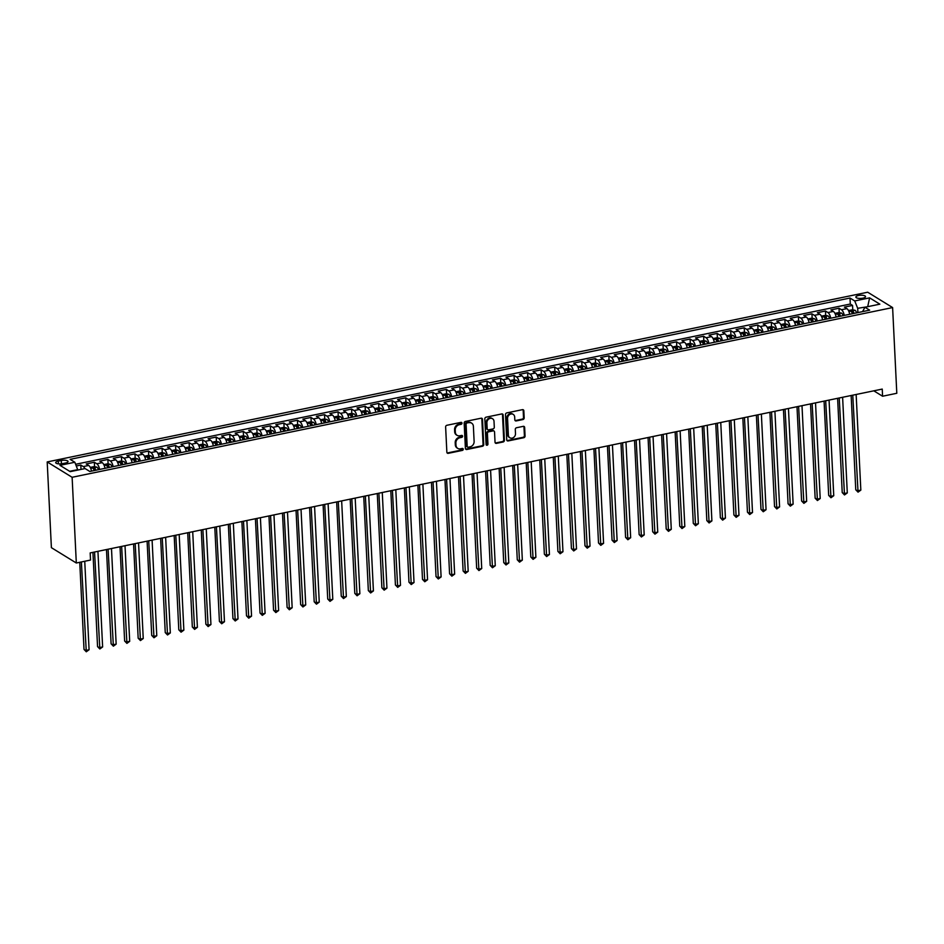 <?xml version="1.0" encoding="UTF-8"?>
<svg xmlns="http://www.w3.org/2000/svg" width="944" height="944" viewBox="0 0 944 944"><rect width="100%" height="100%" fill="white"/><g stroke="black" fill="none" stroke-linecap="round" stroke-linejoin="round"><path stroke-width="1.42" d="M461.982 423.16A1.038 0.885 121.6 0 0 461.002 422.369L446.89 425.284A1.487 1.263 121.6 0 0 445.627 426.959L446.854 452.2A1.487 1.263 121.6 0 0 448.258 453.332L462.383 450.406A1.038 0.885 121.6 0 0 462.277 448.447L460.46 448.825A4.755 4.059 121.6 0 1 457.746 448.388A4.755 4.059 121.6 0 1 455.987 445.214L455.881 443.114A4.755 4.059 121.6 0 1 459.917 437.745L461.734 437.367A1.038 0.885 121.6 0 0 461.64 435.408L459.811 435.786A4.755 4.059 121.6 0 1 457.108 435.349A4.755 4.059 121.6 0 1 455.338 432.175L455.244 430.075A4.755 4.059 121.6 0 1 459.28 424.706L461.097 424.328A1.038 0.885 121.6 0 0 461.982 423.16M457.108 435.349L456.424 434.936A4.755 4.059 121.6 0 1 454.666 431.762L454.571 429.662A4.755 4.059 121.6 0 1 458.595 424.293L460.424 423.915A1.038 0.885 121.6 0 0 461.203 422.346M447.114 452.919A1.487 1.263 121.6 0 0 447.586 452.919L461.699 449.993A1.038 0.885 121.6 0 0 462.477 448.435M457.746 448.388L457.061 447.975A4.755 4.059 121.6 0 1 455.303 444.801L455.209 442.701A4.755 4.059 121.6 0 1 459.244 437.332L461.061 436.954A1.038 0.885 121.6 0 0 461.84 435.385M858.544 295.496A4.85 1.581 -2.8 0 0 855.854 297.065A4.85 1.581 -2.8 0 0 862.851 298.151A4.85 1.581 -2.8 0 0 865.53 296.593A4.85 1.581 -2.8 0 0 858.544 295.496M522.917 419.549A1.487 1.263 121.6 0 0 524.18 417.862L523.837 410.782A1.487 1.263 121.6 0 0 522.433 409.661L506.751 412.906A1.487 1.263 121.6 0 0 505.5 414.581L506.727 439.821A1.487 1.263 121.6 0 0 508.132 440.942L523.814 437.709A1.487 1.263 121.6 0 0 525.065 436.022L524.652 427.479A1.487 1.263 121.6 0 0 523.259 426.346L516.545 427.738A1.487 1.263 121.6 0 0 515.282 429.414L515.495 433.65A3.977 3.387 121.6 0 1 513.63 437.45A3.977 3.387 121.6 0 1 509.854 437.768A3.977 3.387 121.6 0 1 508.379 435.125L507.565 418.511A3.977 3.387 121.6 0 1 509.418 414.711A3.977 3.387 121.6 0 1 513.206 414.381A3.977 3.387 121.6 0 1 514.681 417.036L514.81 419.809A1.487 1.263 121.6 0 0 516.215 420.93L522.917 419.549L522.244 419.124A1.487 1.263 121.6 0 0 523.507 417.449L523.165 410.369A1.487 1.263 121.6 0 0 522.905 409.649M72.122 477.286L76.311 563.002L90.53 560.063L90.176 552.924L882.239 389.081L882.581 396.232L896.8 393.282L892.611 307.567L72.122 477.286L47.2 461.935L867.689 292.215L892.611 307.567M482.502 419.337A1.487 1.263 121.6 0 0 481.11 418.204L465.427 421.449A1.487 1.263 121.6 0 0 464.165 423.124L465.404 448.365A1.487 1.263 121.6 0 0 466.796 449.497L482.478 446.252A1.487 1.263 121.6 0 0 483.741 444.577L482.502 419.337L481.829 418.924A1.487 1.263 121.6 0 0 481.582 418.204M486.089 417.177L501.771 413.932A1.487 1.263 121.6 0 1 503.164 415.065L504.403 440.305A1.487 1.263 121.6 0 1 503.14 441.981L496.438 443.361A1.487 1.263 121.6 0 1 495.034 442.24L494.538 431.998A1.487 1.263 121.6 0 0 493.134 430.877L488.685 431.797A1.487 1.263 121.6 0 0 487.423 433.473L487.942 444.128A1.038 0.885 121.6 0 1 486.089 444.518L484.827 418.853A1.487 1.263 121.6 0 1 486.089 417.177M852.774 309.844L852.562 305.431L844.432 307.107L846.886 308.617L841.47 309.738A6.053 2.466 78.3 0 1 844.255 315.414M839.228 312.641L839.015 308.228L830.897 309.903L833.351 311.426L827.935 312.547A6.053 2.466 78.3 0 1 830.72 318.211M825.693 315.449L825.481 311.024L817.351 312.712L819.817 314.222L814.401 315.343A6.053 2.466 78.3 0 1 817.174 321.007M812.159 318.246L811.934 313.833L803.816 315.508L806.27 317.019L800.854 318.14A6.053 2.466 78.3 0 1 803.639 323.816M798.612 321.043L798.4 316.629L790.281 318.317L792.736 319.827L787.32 320.948A6.053 2.466 78.3 0 1 790.093 326.612M785.078 323.851L784.865 319.426L776.735 321.113L779.189 322.624L773.773 323.745A6.053 2.466 78.3 0 1 776.558 329.409M771.531 326.648L771.319 322.234L763.2 323.91L765.655 325.432L760.239 326.541A6.053 2.466 78.3 0 1 763.023 332.217M757.997 329.444L757.784 325.031L749.654 326.718L752.12 328.229L746.704 329.35A6.053 2.466 78.3 0 1 749.477 335.014M744.462 332.253L744.238 327.828L736.119 329.515L738.574 331.025L733.158 332.146A6.053 2.466 78.3 0 1 735.942 337.81M730.916 335.049L730.703 330.636L722.573 332.312L725.039 333.834L719.623 334.943A6.053 2.466 78.3 0 1 722.396 340.619M717.381 337.846L717.157 333.433L709.038 335.12L711.493 336.63L706.077 337.751A6.053 2.466 78.3 0 1 708.861 343.415M703.835 340.654L703.622 336.229L695.504 337.917L697.958 339.427L692.542 340.548A6.053 2.466 78.3 0 1 695.327 346.212M690.3 343.451L690.088 339.038L681.957 340.713L684.424 342.235L679.007 343.345A6.053 2.466 78.3 0 1 681.78 349.02M676.765 346.247L676.541 341.834L668.423 343.522L670.877 345.032L665.461 346.153A6.053 2.466 78.3 0 1 668.246 351.817M663.219 349.056L663.007 344.643L654.876 346.318L657.343 347.829L651.926 348.95A6.053 2.466 78.3 0 1 654.699 354.614M649.684 351.852L649.46 347.439L641.342 349.115L643.796 350.637L638.38 351.758A6.053 2.466 78.3 0 1 641.165 357.422M636.138 354.649L635.926 350.236L627.807 351.923L630.262 353.434L624.845 354.555A6.053 2.466 78.3 0 1 627.63 360.219M622.603 357.457L622.391 353.044L614.261 354.72L616.715 356.23L611.311 357.351A6.053 2.466 78.3 0 1 614.084 363.015M609.057 360.254L608.845 355.841L600.726 357.516L603.181 359.039L597.764 360.16A6.053 2.466 78.3 0 1 600.549 365.824M595.522 363.051L595.31 358.637L587.18 360.325L589.646 361.835L584.23 362.956A6.053 2.466 78.3 0 1 587.003 368.62M581.988 365.859L581.764 361.446L573.645 363.121L576.1 364.632L570.683 365.753A6.053 2.466 78.3 0 1 573.468 371.417M568.441 368.656L568.229 364.242L560.111 365.918L562.565 367.44L557.149 368.561A6.053 2.466 78.3 0 1 559.922 374.225M554.907 371.452L554.694 367.039L546.564 368.726L549.019 370.237L543.602 371.358A6.053 2.466 78.3 0 1 546.387 377.022M541.36 374.261L541.148 369.847L533.03 371.523L535.484 373.033L530.068 374.154A6.053 2.466 78.3 0 1 532.853 379.818M527.826 377.057L527.613 372.644L519.483 374.32L521.949 375.842L516.533 376.963A6.053 2.466 78.3 0 1 519.306 382.627M514.291 379.854L514.067 375.441L505.949 377.128L508.403 378.638L502.987 379.759A6.053 2.466 78.3 0 1 505.772 385.423M500.745 382.662L500.532 378.249L492.402 379.925L494.868 381.435L489.452 382.556A6.053 2.466 78.3 0 1 492.225 388.22M487.21 385.459L486.998 381.046L478.868 382.721L481.322 384.243L475.906 385.364A6.053 2.466 78.3 0 1 478.691 391.028M473.664 388.255L473.451 383.842L465.333 385.53L467.787 387.04L462.371 388.161A6.053 2.466 78.3 0 1 465.156 393.825M460.129 391.064L459.917 386.651L451.787 388.326L454.253 389.837L448.837 390.958A6.053 2.466 78.3 0 1 451.61 396.622M446.595 393.86L446.37 389.447L438.252 391.123L440.706 392.645L435.29 393.766A6.053 2.466 78.3 0 1 438.075 399.43M433.048 396.657L432.836 392.244L424.706 393.931L427.172 395.442L421.756 396.563A6.053 2.466 78.3 0 1 424.529 402.227M419.514 399.465L419.289 395.052L411.171 396.728L413.625 398.238L408.209 399.359A6.053 2.466 78.3 0 1 410.994 405.023M405.967 402.262L405.755 397.849L397.636 399.524L400.091 401.047L394.675 402.168A6.053 2.466 78.3 0 1 397.459 407.832M392.433 405.059L392.22 400.645L384.09 402.333L386.556 403.843L381.14 404.964A6.053 2.466 78.3 0 1 383.913 410.628M378.898 407.867L378.674 403.454L370.555 405.129L373.01 406.64L367.594 407.761A6.053 2.466 78.3 0 1 370.378 413.425M365.352 410.664L365.139 406.25L357.009 407.926L359.475 409.448L354.059 410.569A6.053 2.466 78.3 0 1 356.832 416.233M351.817 413.46L351.593 409.047L343.474 410.734L345.929 412.245L340.513 413.366A6.053 2.466 78.3 0 1 343.297 419.03M338.271 416.269L338.058 411.855L329.94 413.531L332.394 415.041L326.978 416.162A6.053 2.466 78.3 0 1 329.751 421.826M324.736 419.065L324.524 414.652L316.393 416.328L318.848 417.85L313.432 418.971A6.053 2.466 78.3 0 1 316.216 424.635M311.19 421.862L310.977 417.449L302.859 419.136L305.313 420.646L299.897 421.767A6.053 2.466 78.3 0 1 302.682 427.431M297.655 424.67L297.443 420.257L289.312 421.933L291.779 423.443L286.362 424.564A6.053 2.466 78.3 0 1 289.135 430.24M284.12 427.467L283.896 423.054L275.778 424.729L278.232 426.251L272.816 427.372A6.053 2.466 78.3 0 1 275.601 433.036M270.574 430.275L270.362 425.85L262.231 427.538L264.698 429.048L259.281 430.169A6.053 2.466 78.3 0 1 262.054 435.833M257.039 433.072L256.827 428.659L248.697 430.334L251.151 431.845L245.735 432.966A6.053 2.466 78.3 0 1 248.52 438.641M243.493 435.868L243.281 431.455L235.162 433.131L237.617 434.653L232.2 435.774A6.053 2.466 78.3 0 1 234.985 441.438M229.958 438.677L229.746 434.252L221.616 435.939L224.082 437.45L218.666 438.571A6.053 2.466 78.3 0 1 221.439 444.235M216.424 441.473L216.2 437.06L208.081 438.736L210.536 440.246L205.119 441.367A6.053 2.466 78.3 0 1 207.904 447.043M202.877 444.27L202.665 439.857L194.535 441.544L197.001 443.055L191.585 444.176A6.053 2.466 78.3 0 1 194.358 449.84M189.343 447.078L189.119 442.653L181 444.341L183.455 445.851L178.038 446.972A6.053 2.466 78.3 0 1 180.823 452.636M175.796 449.875L175.584 445.462L167.466 447.137L169.92 448.648L164.504 449.769A6.053 2.466 78.3 0 1 167.289 455.445M162.262 452.672L162.049 448.258L153.919 449.946L156.385 451.456L150.969 452.577A6.053 2.466 78.3 0 1 153.742 458.241M148.727 455.48L148.503 451.055L140.385 452.742L142.839 454.253L137.423 455.374A6.053 2.466 78.3 0 1 140.208 461.038M135.181 458.277L134.968 453.863L126.838 455.539L129.304 457.061L123.888 458.17A6.053 2.466 78.3 0 1 126.661 463.846M121.646 461.073L121.422 456.66L113.304 458.347L115.758 459.858L110.342 460.979A6.053 2.466 78.3 0 1 113.127 466.643M108.1 463.882L107.887 459.457L99.769 461.144L102.223 462.654L96.807 463.775A6.053 2.466 78.3 0 1 99.592 469.439M94.565 466.678L94.353 462.265L86.223 463.941L88.677 465.463A6.053 2.466 78.3 0 1 91.462 471.127M62.469 463.657L65.443 463.044A4.696 1.534 -2.8 0 0 68.051 461.522A4.696 1.534 -2.8 0 0 61.277 460.471L58.292 461.085A4.696 1.534 -2.8 0 0 55.696 462.595A4.696 1.534 -2.8 0 0 62.469 463.657M852.562 305.431L850.296 304.039L850.013 298.033L70.139 459.35L74.847 462.253L77.845 470.065M850.013 298.033L854.721 300.947L869.613 297.856L879.855 304.169L864.964 307.248L869.672 310.151L89.798 471.469L85.09 468.566L70.198 471.646L59.956 465.333L74.847 462.253M81.019 469.404L80.806 465.062L83.273 466.572A6.053 2.466 78.3 0 1 84.889 468.602M94.353 462.265L96.807 463.775M107.887 459.457L110.342 460.979M121.422 456.66L123.888 458.17M134.968 453.863L137.423 455.374M148.503 451.055L150.969 452.577M162.049 448.258L164.504 449.769M175.584 445.462L178.038 446.972M189.119 442.653L191.585 444.176M202.665 439.857L205.119 441.367M216.2 437.06L218.666 438.571M229.746 434.252L232.2 435.774M243.281 431.455L245.735 432.966M256.827 428.659L259.281 430.169M270.362 425.85L272.816 427.372M283.896 423.054L286.362 424.564M297.443 420.257L299.897 421.767M310.977 417.449L313.432 418.971M324.524 414.652L326.978 416.162M338.058 411.855L340.513 413.366M351.593 409.047L354.059 410.569M365.139 406.25L367.594 407.761M378.674 403.454L381.14 404.964M392.22 400.645L394.675 402.168M405.755 397.849L408.209 399.359M419.289 395.052L421.756 396.563M432.836 392.244L435.29 393.766M446.37 389.447L448.837 390.958M459.917 386.651L462.371 388.161M473.451 383.842L475.906 385.364M486.998 381.046L489.452 382.556M500.532 378.249L502.987 379.759M514.067 375.441L516.533 376.963M527.613 372.644L530.068 374.154M541.148 369.847L543.602 371.358M554.694 367.039L557.149 368.561M568.229 364.242L570.683 365.753M581.764 361.446L584.23 362.956M595.31 358.637L597.764 360.16M608.845 355.841L611.311 357.351M622.391 353.044L624.845 354.555M635.926 350.236L638.38 351.758M649.46 347.439L651.926 348.95M663.007 344.643L665.461 346.153M676.541 341.834L679.007 343.345M690.088 339.038L692.542 340.548M703.622 336.229L706.077 337.751M717.157 333.433L719.623 334.943M730.703 330.636L733.158 332.146M744.238 327.828L746.704 329.35M757.784 325.031L760.239 326.541M771.319 322.234L773.773 323.745M784.865 319.426L787.32 320.948M798.4 316.629L800.854 318.14M811.934 313.833L814.401 315.343M825.481 311.024L827.935 312.547M839.015 308.228L841.47 309.738M850.296 304.039L75.662 464.271M80.806 465.062L76.358 465.982M867.194 306.788L857.695 308.31L857.907 312.582M77.821 469.628L69.667 471.316M76.311 563.002L51.389 547.662L47.2 461.935M873.814 390.828L882.581 396.232M867.701 306.682L869.613 297.856M862.556 311.626L864.964 307.248M104.996 468.318A6.053 2.466 -101.7 0 0 102.223 462.654M118.543 465.522A6.053 2.466 -101.7 0 0 115.758 459.858M132.077 462.725A6.053 2.466 -101.7 0 0 129.304 457.061M145.624 459.917A6.053 2.466 -101.7 0 0 142.839 454.253M159.158 457.12A6.053 2.466 -101.7 0 0 156.385 451.456M172.705 454.324A6.053 2.466 -101.7 0 0 169.92 448.648M186.239 451.515A6.053 2.466 -101.7 0 0 183.455 445.851M199.774 448.719A6.053 2.466 -101.7 0 0 197.001 443.055M213.32 445.922A6.053 2.466 -101.7 0 0 210.536 440.246M226.855 443.114A6.053 2.466 -101.7 0 0 224.082 437.45M240.401 440.317A6.053 2.466 -101.7 0 0 237.617 434.653M253.936 437.52A6.053 2.466 -101.7 0 0 251.151 431.845M267.471 434.712A6.053 2.466 -101.7 0 0 264.698 429.048M281.017 431.915A6.053 2.466 -101.7 0 0 278.232 426.251M294.552 429.119A6.053 2.466 -101.7 0 0 291.779 423.443M308.098 426.31A6.053 2.466 -101.7 0 0 305.313 420.646M321.633 423.514A6.053 2.466 -101.7 0 0 318.848 417.85M335.167 420.717A6.053 2.466 -101.7 0 0 332.394 415.041M348.714 417.909A6.053 2.466 -101.7 0 0 345.929 412.245M362.248 415.112A6.053 2.466 -101.7 0 0 359.475 409.448M375.795 412.316A6.053 2.466 -101.7 0 0 373.01 406.64M389.329 409.507A6.053 2.466 -101.7 0 0 386.556 403.843M402.876 406.711A6.053 2.466 -101.7 0 0 400.091 401.047M416.41 403.902A6.053 2.466 -101.7 0 0 413.625 398.238M429.945 401.106A6.053 2.466 -101.7 0 0 427.172 395.442M443.491 398.309A6.053 2.466 -101.7 0 0 440.706 392.645M457.026 395.501A6.053 2.466 -101.7 0 0 454.253 389.837M470.572 392.704A6.053 2.466 -101.7 0 0 467.787 387.04M484.107 389.907A6.053 2.466 -101.7 0 0 481.322 384.243M497.641 387.099A6.053 2.466 -101.7 0 0 494.868 381.435M511.188 384.302A6.053 2.466 -101.7 0 0 508.403 378.638M524.722 381.506A6.053 2.466 -101.7 0 0 521.949 375.842M538.269 378.697A6.053 2.466 -101.7 0 0 535.484 373.033M551.803 375.901A6.053 2.466 -101.7 0 0 549.019 370.237M565.338 373.104A6.053 2.466 -101.7 0 0 562.565 367.44M578.884 370.296A6.053 2.466 -101.7 0 0 576.1 364.632M592.419 367.499A6.053 2.466 -101.7 0 0 589.646 361.835M605.965 364.703A6.053 2.466 -101.7 0 0 603.181 359.039M619.5 361.894A6.053 2.466 -101.7 0 0 616.715 356.23M633.035 359.098A6.053 2.466 -101.7 0 0 630.262 353.434M646.581 356.301A6.053 2.466 -101.7 0 0 643.796 350.637M660.116 353.493A6.053 2.466 -101.7 0 0 657.343 347.829M673.662 350.696A6.053 2.466 -101.7 0 0 670.877 345.032M687.197 347.899A6.053 2.466 -101.7 0 0 684.424 342.235M700.743 345.091A6.053 2.466 -101.7 0 0 697.958 339.427M714.278 342.294A6.053 2.466 -101.7 0 0 711.493 336.63M727.812 339.498A6.053 2.466 -101.7 0 0 725.039 333.834M741.359 336.689A6.053 2.466 -101.7 0 0 738.574 331.025M754.893 333.893A6.053 2.466 -101.7 0 0 752.12 328.229M768.44 331.096A6.053 2.466 -101.7 0 0 765.655 325.432M781.974 328.288A6.053 2.466 -101.7 0 0 779.189 322.624M795.509 325.491A6.053 2.466 -101.7 0 0 792.736 319.827M809.055 322.695A6.053 2.466 -101.7 0 0 806.27 317.019M822.59 319.886A6.053 2.466 -101.7 0 0 819.817 314.222M836.136 317.09A6.053 2.466 -101.7 0 0 833.351 311.426M849.671 314.293A6.053 2.466 -101.7 0 0 846.886 308.617M857.695 308.31L854.721 300.947M465.652 449.084A1.487 1.263 121.6 0 0 466.124 449.084L481.806 445.839A1.487 1.263 121.6 0 0 483.068 444.164L481.829 418.924M466.985 423.113A1.038 0.885 121.6 0 0 466.1 424.281L467.186 446.441A1.038 0.885 121.6 0 0 468.165 447.232L470.088 446.831A4.755 4.059 121.6 0 0 474.124 441.462L473.381 426.322A4.755 4.059 121.6 0 0 471.622 423.148A4.755 4.059 121.6 0 0 468.908 422.711L466.312 422.7A1.038 0.885 121.6 0 0 465.427 423.868L466.1 424.281M467.563 447.137L466.891 446.724A1.038 0.885 121.6 0 1 466.513 446.028L465.427 423.868M471.622 423.148L470.95 422.735A4.755 4.059 121.6 0 0 468.236 422.298L468.908 422.711M466.312 422.7L468.236 422.298M495.281 442.96A1.487 1.263 121.6 0 0 495.753 442.948L502.468 441.568A1.487 1.263 121.6 0 0 503.73 439.892L502.491 414.64A1.487 1.263 121.6 0 0 502.243 413.92M493.983 431.007L493.311 430.594A1.487 1.263 121.6 0 0 492.461 430.464L488.013 431.384A1.487 1.263 121.6 0 0 486.75 433.06L487.269 443.715L487.942 444.128M486.195 444.907A1.038 0.885 121.6 0 0 487.269 443.715M494.019 421.378A3.977 3.387 121.6 0 0 492.544 418.735A3.977 3.387 121.6 0 0 488.756 419.053A3.977 3.387 121.6 0 0 486.903 422.853L487.187 428.706A1.487 1.263 121.6 0 0 488.591 429.839L493.039 428.906A1.487 1.263 121.6 0 0 494.302 427.231L494.019 421.378M492.544 418.735L491.871 418.322A3.977 3.387 121.6 0 0 488.083 418.64A3.977 3.387 121.6 0 0 486.231 422.44L486.903 422.853M487.741 429.697L487.069 429.284A1.487 1.263 121.6 0 1 486.514 428.293L486.231 422.44M515.07 420.528A1.487 1.263 121.6 0 0 515.542 420.517L522.244 419.124M513.206 414.381L512.533 413.968A3.977 3.387 121.6 0 0 508.745 414.286A3.977 3.387 121.6 0 0 506.893 418.086L507.565 418.511M509.854 437.768L509.182 437.355A3.977 3.387 121.6 0 1 507.707 434.712L506.893 418.086M506.987 440.541A1.487 1.263 121.6 0 0 507.459 440.529L523.141 437.284A1.487 1.263 121.6 0 0 524.392 435.609L523.979 427.054A1.487 1.263 121.6 0 0 523.731 426.334M80.842 469.439L77.845 469.982M79.756 562.294L84.016 649.413L85.692 650.44L89.078 649.743L84.748 561.255M81.373 561.963L86.293 651.785L84.016 649.413M89.078 649.743L86.293 651.785M91.238 470.065A4.012 1.628 78.3 0 1 91.627 471.091M90.258 467.41L94.176 466.596L96.878 467.15A4.012 1.628 78.3 0 1 98.4 469.687M92.937 552.346L97.551 646.605L99.238 647.643L102.625 646.947L97.94 551.32M95.828 470.218A4.012 1.628 -101.7 0 0 94.813 468.165L93.196 468.507A4.012 1.628 78.3 0 1 94.199 470.56M94.813 468.165L94.919 470.218A2.041 0.838 78.3 0 1 94.99 470.395M94.553 552.016L99.84 648.976L97.551 646.605M102.625 646.947L99.84 648.976M104.772 467.268A4.012 1.628 78.3 0 1 105.162 468.283M103.805 464.601L107.71 463.799L110.413 464.354A4.012 1.628 78.3 0 1 111.935 466.891M106.483 549.55L111.097 643.808L112.773 644.846L116.159 644.138L111.486 548.511M109.362 467.422A4.012 1.628 -101.7 0 0 108.359 465.368L106.731 465.699A4.012 1.628 78.3 0 1 107.734 467.752M108.359 465.368L108.454 467.422A2.041 0.838 78.3 0 1 108.536 467.587M108.1 549.219L113.374 646.18L111.097 643.808M116.159 644.138L113.374 646.18M118.319 464.472A4.012 1.628 78.3 0 1 118.708 465.486M117.339 461.805L121.257 461.002L123.959 461.545A4.012 1.628 78.3 0 1 125.481 464.082M120.018 546.753L124.632 641.011L126.319 642.038L129.694 641.342L125.021 545.715M122.909 464.625A4.012 1.628 -101.7 0 0 121.894 462.572L120.266 462.902A4.012 1.628 78.3 0 1 121.28 464.955M121.894 462.572L122 464.625A2.041 0.838 78.3 0 1 122.071 464.79M121.634 546.411L126.921 643.383L124.632 641.011M129.694 641.342L126.921 643.383M131.853 461.663A4.012 1.628 78.3 0 1 132.243 462.69M130.874 459.008L134.791 458.194L137.494 458.749A4.012 1.628 78.3 0 1 139.016 461.286M133.564 543.945L138.166 638.203L139.854 639.241L143.24 638.545L138.556 542.918M136.443 461.817A4.012 1.628 -101.7 0 0 135.44 459.763L133.812 460.106A4.012 1.628 78.3 0 1 134.815 462.159M135.44 459.763L135.535 461.817A2.041 0.838 78.3 0 1 135.617 461.994M135.181 543.614L140.455 640.575L138.166 638.203M143.24 638.545L140.455 640.575M145.4 458.867A4.012 1.628 78.3 0 1 145.789 459.881M144.42 456.2L148.338 455.397L151.028 455.94A4.012 1.628 78.3 0 1 152.55 458.489M147.099 541.148L151.713 635.406L153.388 636.445L156.775 635.737L152.102 540.11M149.978 459.02A4.012 1.628 -101.7 0 0 148.975 456.967L147.347 457.297A4.012 1.628 78.3 0 1 148.361 459.35M148.975 456.967L149.069 459.02A2.041 0.838 78.3 0 1 149.152 459.185M148.715 540.818L153.99 637.778L151.713 635.406M156.775 635.737L153.99 637.778M158.934 456.07A4.012 1.628 78.3 0 1 159.324 457.085M157.955 453.403L161.872 452.601L164.575 453.144A4.012 1.628 78.3 0 1 166.097 455.681M160.633 538.351L165.247 632.598L166.935 633.636L170.321 632.94L165.637 537.313M163.524 456.223A4.012 1.628 -101.7 0 0 162.51 454.17L160.893 454.501A4.012 1.628 78.3 0 1 161.896 456.554M162.51 454.17L162.616 456.223A2.041 0.838 78.3 0 1 162.687 456.389M162.25 538.009L167.536 634.982L165.247 632.598M170.321 632.94L167.536 634.982M172.481 453.262A4.012 1.628 78.3 0 1 172.858 454.288M171.501 450.607L175.407 449.792L178.109 450.347A4.012 1.628 78.3 0 1 179.631 452.884M174.18 535.543L178.794 629.801L180.469 630.84L183.856 630.144L179.183 534.516M177.059 453.415A4.012 1.628 -101.7 0 0 176.056 451.362L174.428 451.704A4.012 1.628 78.3 0 1 175.431 453.757M176.056 451.362L176.15 453.415A2.041 0.838 78.3 0 1 176.233 453.592M175.796 535.213L181.071 632.173L178.794 629.801M183.856 630.144L181.071 632.173M186.015 450.465A4.012 1.628 78.3 0 1 186.405 451.48M185.036 447.798L188.953 446.996L191.656 447.539A4.012 1.628 78.3 0 1 193.178 450.087M187.714 532.746L192.328 627.005L194.016 628.043L197.39 627.335L192.718 531.708M190.605 450.618A4.012 1.628 -101.7 0 0 189.591 448.565L187.962 448.896A4.012 1.628 78.3 0 1 188.977 450.949M189.591 448.565L189.697 450.618A2.041 0.838 78.3 0 1 189.768 450.784M189.331 532.416L194.617 629.377L192.328 627.005M197.39 627.335L194.617 629.377M199.55 447.657A4.012 1.628 78.3 0 1 199.939 448.683M198.57 445.002L202.488 444.187L205.19 444.742A4.012 1.628 78.3 0 1 206.712 447.279M201.261 529.95L205.863 624.196L207.55 625.235L210.937 624.539L206.264 528.911M204.14 447.81A4.012 1.628 -101.7 0 0 203.137 445.757L201.509 446.099A4.012 1.628 78.3 0 1 202.512 448.152M203.137 445.757L203.231 447.822A2.041 0.838 78.3 0 1 203.314 447.987M202.877 529.608L208.152 626.58L205.863 624.196M210.937 624.539L208.152 626.58M213.096 444.86A4.012 1.628 78.3 0 1 213.486 445.887M212.117 442.205L216.034 441.391L218.725 441.945A4.012 1.628 78.3 0 1 220.247 444.482M214.795 527.141L219.409 621.4L221.085 622.438L224.471 621.742L219.799 526.115M217.675 445.013A4.012 1.628 -101.7 0 0 216.672 442.96L215.043 443.302A4.012 1.628 78.3 0 1 216.058 445.356M216.672 442.96L216.778 445.013A2.041 0.838 78.3 0 1 216.849 445.19M216.412 526.811L221.687 623.772L219.409 621.4M224.471 621.742L221.687 623.772M226.631 442.063A4.012 1.628 78.3 0 1 227.02 443.078M225.651 439.397L229.569 438.594L232.271 439.137A4.012 1.628 78.3 0 1 233.793 441.686M228.342 524.345L232.944 618.603L234.631 619.642L238.018 618.934L233.333 523.306M231.221 442.217A4.012 1.628 -101.7 0 0 230.206 440.164L228.59 440.494A4.012 1.628 78.3 0 1 229.593 442.547M230.206 440.164L230.312 442.217A2.041 0.838 78.3 0 1 230.395 442.382M229.958 524.014L235.233 620.975L232.944 618.603M238.018 618.934L235.233 620.975M240.177 439.255A4.012 1.628 78.3 0 1 240.567 440.282M239.198 436.6L243.104 435.786L245.806 436.34A4.012 1.628 78.3 0 1 247.328 438.877M241.876 521.548L246.49 615.795L248.166 616.833L251.552 616.137L246.88 520.51M244.756 439.408A4.012 1.628 -101.7 0 0 243.753 437.355L242.124 437.697A4.012 1.628 78.3 0 1 243.139 439.751M243.753 437.355L243.847 439.42A2.041 0.838 78.3 0 1 243.93 439.585M243.493 521.206L248.768 618.178L246.49 615.795M251.552 616.137L248.768 618.178M253.712 436.458A4.012 1.628 78.3 0 1 254.101 437.485M252.732 433.803L256.65 432.989L259.352 433.544A4.012 1.628 78.3 0 1 260.874 436.081M255.411 518.74L260.025 612.998L261.712 614.037L265.099 613.34L260.414 517.701M258.302 436.612A4.012 1.628 -101.7 0 0 257.287 434.559L255.671 434.901A4.012 1.628 78.3 0 1 256.674 436.954M257.287 434.559L257.393 436.612A2.041 0.838 78.3 0 1 257.464 436.789M257.028 518.409L262.314 615.37L260.025 612.998M265.099 613.34L262.314 615.37M267.246 433.662A4.012 1.628 78.3 0 1 267.636 434.677M266.279 430.995L270.185 430.193L272.887 430.735A4.012 1.628 78.3 0 1 274.409 433.284M268.957 515.943L273.559 610.202L275.247 611.24L278.633 610.532L273.961 514.905M271.837 433.815A4.012 1.628 -101.7 0 0 270.834 431.762L269.205 432.092A4.012 1.628 78.3 0 1 270.208 434.146M270.834 431.762L270.928 433.815A2.041 0.838 78.3 0 1 271.011 433.98M270.574 515.601L275.849 612.573L273.559 610.202M278.633 610.532L275.849 612.573M280.793 430.853A4.012 1.628 78.3 0 1 281.182 431.88M279.813 428.198L283.731 427.384L286.433 427.939A4.012 1.628 78.3 0 1 287.944 430.476M282.492 513.135L287.106 607.393L288.793 608.432L292.168 607.735L287.495 512.108M285.371 431.007A4.012 1.628 -101.7 0 0 284.368 428.954L282.74 429.296A4.012 1.628 78.3 0 1 283.755 431.349M284.368 428.954L284.474 431.019A2.041 0.838 78.3 0 1 284.545 431.184M284.109 512.804L289.383 609.777L287.106 607.393M292.168 607.735L289.383 609.777M294.327 428.057A4.012 1.628 78.3 0 1 294.717 429.083M293.348 425.402L297.266 424.588L299.968 425.142A4.012 1.628 78.3 0 1 301.49 427.679M296.038 510.338L300.64 604.597L302.328 605.635L305.714 604.939L301.03 509.3M298.918 428.21A4.012 1.628 -101.7 0 0 297.903 426.157L296.286 426.499A4.012 1.628 78.3 0 1 297.289 428.552M297.903 426.157L298.009 428.21A2.041 0.838 78.3 0 1 298.092 428.387M297.655 510.008L302.93 606.968L300.64 604.597M305.714 604.939L302.93 606.968M307.874 425.26A4.012 1.628 78.3 0 1 308.263 426.275M306.894 422.593L310.8 421.791L313.502 422.334A4.012 1.628 78.3 0 1 315.025 424.883M309.573 507.542L314.187 601.8L315.862 602.838L319.249 602.13L314.576 506.503M312.452 425.414A4.012 1.628 -101.7 0 0 311.449 423.36L309.821 423.691A4.012 1.628 78.3 0 1 310.836 425.744M311.449 423.36L311.544 425.414A2.041 0.838 78.3 0 1 311.626 425.579M311.19 507.199L316.464 604.172L314.187 601.8M319.249 602.13L316.464 604.172M321.408 422.452A4.012 1.628 78.3 0 1 321.798 423.478M320.429 419.797L324.347 418.983L327.049 419.537A4.012 1.628 78.3 0 1 328.571 422.074M323.108 504.733L327.721 598.992L329.409 600.03L332.795 599.334L328.111 503.707M325.999 422.605A4.012 1.628 -101.7 0 0 324.984 420.552L323.367 420.894A4.012 1.628 78.3 0 1 324.37 422.947M324.984 420.552L325.09 422.617A2.041 0.838 78.3 0 1 325.161 422.782M324.724 504.403L330.011 601.375L327.721 598.992M332.795 599.334L330.011 601.375M334.943 419.655A4.012 1.628 78.3 0 1 335.332 420.682M333.975 417L337.881 416.186L340.583 416.741A4.012 1.628 78.3 0 1 342.106 419.278M336.654 501.937L341.256 596.195L342.943 597.233L346.33 596.537L341.657 500.898M339.533 419.809A4.012 1.628 -101.7 0 0 338.53 417.755L336.902 418.098A4.012 1.628 78.3 0 1 337.905 420.151M338.53 417.755L338.625 419.809A2.041 0.838 78.3 0 1 338.707 419.986M338.271 501.606L343.545 598.567L341.256 596.195M346.33 596.537L343.545 598.567M348.489 416.859A4.012 1.628 78.3 0 1 348.879 417.873M347.51 414.192L351.428 413.389L354.13 413.932A4.012 1.628 78.3 0 1 355.652 416.481M350.189 499.14L354.802 593.398L356.49 594.437L359.865 593.729L355.192 498.102M353.08 417.012A4.012 1.628 -101.7 0 0 352.065 414.959L350.436 415.289A4.012 1.628 78.3 0 1 351.451 417.342M352.065 414.959L352.171 417.012A2.041 0.838 78.3 0 1 352.242 417.177M351.805 498.798L357.092 595.77L354.802 593.398M359.865 593.729L357.092 595.77M362.024 414.05A4.012 1.628 78.3 0 1 362.413 415.077M361.045 411.395L364.962 410.581L367.664 411.136A4.012 1.628 78.3 0 1 369.187 413.673M363.735 496.332L368.337 590.59L370.024 591.628L373.411 590.932L368.726 495.305M366.614 414.204A4.012 1.628 -101.7 0 0 365.599 412.15L363.983 412.493A4.012 1.628 78.3 0 1 364.986 414.546M365.599 412.15L365.706 414.215A2.041 0.838 78.3 0 1 365.788 414.381M365.352 496.001L370.626 592.962L368.337 590.59M373.411 590.932L370.626 592.962M375.57 411.254A4.012 1.628 78.3 0 1 375.96 412.28M374.591 408.599L378.497 407.784L381.199 408.339A4.012 1.628 78.3 0 1 382.721 410.876M377.27 493.535L381.883 587.793L383.559 588.832L386.946 588.136L382.273 492.497M380.149 411.407A4.012 1.628 -101.7 0 0 379.146 409.354L377.517 409.696A4.012 1.628 78.3 0 1 378.532 411.749M379.146 409.354L379.24 411.407A2.041 0.838 78.3 0 1 379.323 411.584M378.886 493.205L384.161 590.165L381.883 587.793M386.946 588.136L384.161 590.165M389.105 408.457A4.012 1.628 78.3 0 1 389.494 409.472M388.126 405.79L392.043 404.988L394.745 405.531A4.012 1.628 78.3 0 1 396.268 408.079M390.804 490.738L395.418 584.997L397.105 586.035L400.492 585.327L395.807 489.7M393.695 408.61A4.012 1.628 -101.7 0 0 392.68 406.557L391.064 406.888A4.012 1.628 78.3 0 1 392.067 408.941M392.68 406.557L392.787 408.61A2.041 0.838 78.3 0 1 392.857 408.776M392.421 490.396L397.707 587.369L395.418 584.997M400.492 585.327L397.707 587.369M402.64 405.649A4.012 1.628 78.3 0 1 403.029 406.675M401.672 402.994L405.578 402.179L408.28 402.734A4.012 1.628 78.3 0 1 409.802 405.271M404.351 487.93L408.964 582.188L410.64 583.227L414.027 582.531L409.354 486.903M407.23 405.802A4.012 1.628 -101.7 0 0 406.227 403.749L404.598 404.091A4.012 1.628 78.3 0 1 405.601 406.144M406.227 403.749L406.321 405.814A2.041 0.838 78.3 0 1 406.404 405.979M405.967 487.6L411.242 584.56L408.964 582.188M414.027 582.531L411.242 584.56M416.186 402.852A4.012 1.628 78.3 0 1 416.575 403.879M415.207 400.197L419.124 399.383L421.826 399.937A4.012 1.628 78.3 0 1 423.349 402.474M417.885 485.133L422.499 579.392L424.186 580.43L427.561 579.734L422.888 484.095M420.776 403.005A4.012 1.628 -101.7 0 0 419.761 400.952L418.133 401.294A4.012 1.628 78.3 0 1 419.148 403.348M419.761 400.952L419.868 403.005A2.041 0.838 78.3 0 1 419.938 403.182M419.502 484.803L424.788 581.764L422.499 579.392M427.561 579.734L424.788 581.764M429.721 400.055A4.012 1.628 78.3 0 1 430.11 401.07M428.741 397.389L432.659 396.586L435.361 397.129A4.012 1.628 78.3 0 1 436.883 399.678M431.432 482.337L436.034 576.595L437.721 577.634L441.108 576.926L436.435 481.298M434.311 400.209A4.012 1.628 -101.7 0 0 433.308 398.156L431.679 398.486A4.012 1.628 78.3 0 1 432.682 400.539M433.308 398.156L433.402 400.209A2.041 0.838 78.3 0 1 433.485 400.374M433.048 481.995L438.323 578.967L436.034 576.595M441.108 576.926L438.323 578.967M443.267 397.247A4.012 1.628 78.3 0 1 443.656 398.274M442.288 394.592L446.205 393.778L448.896 394.332A4.012 1.628 78.3 0 1 450.418 396.869M444.966 479.528L449.58 573.787L451.256 574.825L454.642 574.129L449.969 478.502M447.845 397.4A4.012 1.628 -101.7 0 0 446.842 395.347L445.214 395.689A4.012 1.628 78.3 0 1 446.229 397.743M446.842 395.347L446.937 397.412A2.041 0.838 78.3 0 1 447.019 397.577M446.583 479.198L451.857 576.159L449.58 573.787M454.642 574.129L451.857 576.159M456.802 394.45A4.012 1.628 78.3 0 1 457.191 395.477M455.822 391.795L459.74 390.981L462.442 391.536A4.012 1.628 78.3 0 1 463.964 394.073M458.501 476.732L463.115 570.99L464.802 572.029L468.189 571.332L463.504 475.693M461.392 394.604A4.012 1.628 -101.7 0 0 460.377 392.551L458.76 392.893A4.012 1.628 78.3 0 1 459.763 394.934M460.377 392.551L460.483 394.604A2.041 0.838 78.3 0 1 460.554 394.781M460.117 476.401L465.404 573.362L463.115 570.99M468.189 571.332L465.404 573.362M470.348 391.654A4.012 1.628 78.3 0 1 470.737 392.669M469.369 388.987L473.274 388.185L475.977 388.727A4.012 1.628 78.3 0 1 477.499 391.276M472.047 473.935L476.661 568.194L478.337 569.232L481.723 568.524L477.05 472.897M474.926 391.807A4.012 1.628 -101.7 0 0 473.923 389.754L472.295 390.084A4.012 1.628 78.3 0 1 473.31 392.138M473.923 389.754L474.018 391.807A2.041 0.838 78.3 0 1 474.1 391.972M473.664 473.593L478.938 570.565L476.661 568.194M481.723 568.524L478.938 570.565M483.883 388.845A4.012 1.628 78.3 0 1 484.272 389.872M482.903 386.19L486.821 385.376L489.523 385.931A4.012 1.628 78.3 0 1 491.045 388.468M485.582 471.127L490.196 565.385L491.883 566.424L495.27 565.727L490.585 470.1M488.473 388.999A4.012 1.628 -101.7 0 0 487.458 386.946L485.83 387.288A4.012 1.628 78.3 0 1 486.844 389.341M487.458 386.946L487.564 389.011A2.041 0.838 78.3 0 1 487.635 389.176M487.198 470.796L492.485 567.757L490.196 565.385M495.27 565.727L492.485 567.757M497.417 386.049A4.012 1.628 78.3 0 1 497.807 387.075M496.438 383.394L500.355 382.58L503.058 383.134A4.012 1.628 78.3 0 1 504.58 385.671M499.128 468.33L503.73 562.589L505.418 563.627L508.804 562.931L504.131 467.292M502.007 386.202A4.012 1.628 -101.7 0 0 501.004 384.149L499.376 384.479A4.012 1.628 78.3 0 1 500.379 386.533M501.004 384.149L501.099 386.202A2.041 0.838 78.3 0 1 501.181 386.379M500.745 468L506.019 564.96L503.73 562.589M508.804 562.931L506.019 564.96M510.964 383.252A4.012 1.628 78.3 0 1 511.353 384.267M509.984 380.585L513.902 379.783L516.592 380.326A4.012 1.628 78.3 0 1 518.114 382.875M512.663 465.534L517.277 559.792L518.952 560.83L522.339 560.122L517.666 464.495M515.542 383.406A4.012 1.628 -101.7 0 0 514.539 381.352L512.911 381.683A4.012 1.628 78.3 0 1 513.925 383.736M514.539 381.352L514.645 383.406A2.041 0.838 78.3 0 1 514.716 383.571M514.279 465.191L519.554 562.164L517.277 559.792M522.339 560.122L519.554 562.164M524.498 380.444A4.012 1.628 78.3 0 1 524.888 381.47M523.519 377.789L527.436 376.975L530.139 377.529A4.012 1.628 78.3 0 1 531.661 380.066M526.209 462.725L530.811 556.984L532.499 558.022L535.885 557.326L531.201 461.699M529.088 380.597A4.012 1.628 -101.7 0 0 528.074 378.544L526.457 378.886A4.012 1.628 78.3 0 1 527.46 380.939M528.074 378.544L528.18 380.609A2.041 0.838 78.3 0 1 528.262 380.774M527.826 462.395L533.1 559.355L530.811 556.984M535.885 557.326L533.1 559.355M538.045 377.647A4.012 1.628 78.3 0 1 538.434 378.674M537.065 374.992L540.971 374.178L543.673 374.733A4.012 1.628 78.3 0 1 545.195 377.27M539.744 459.929L544.358 554.187L546.033 555.225L549.42 554.517L544.747 458.89M542.623 377.801A4.012 1.628 -101.7 0 0 541.62 375.747L539.992 376.078A4.012 1.628 78.3 0 1 541.006 378.131M541.62 375.747L541.714 377.801A2.041 0.838 78.3 0 1 541.797 377.978M541.36 459.598L546.635 556.559L544.358 554.187M549.42 554.517L546.635 556.559M551.579 374.851A4.012 1.628 78.3 0 1 551.969 375.865M550.6 372.184L554.517 371.381L557.22 371.924A4.012 1.628 78.3 0 1 558.742 374.473M553.278 457.132L557.892 551.39L559.58 552.417L562.966 551.721L558.282 456.094M556.169 375.004A4.012 1.628 -101.7 0 0 555.155 372.951L553.538 373.281A4.012 1.628 78.3 0 1 554.541 375.334M555.155 372.951L555.261 375.004A2.041 0.838 78.3 0 1 555.332 375.169M554.895 456.79L560.181 553.762L557.892 551.39M562.966 551.721L560.181 553.762M565.114 372.042A4.012 1.628 78.3 0 1 565.503 373.069M564.146 369.387L568.052 368.573L570.754 369.128A4.012 1.628 78.3 0 1 572.276 371.665M566.825 454.324L571.427 548.582L573.114 549.62L576.501 548.924L571.828 453.297M569.704 372.196A4.012 1.628 -101.7 0 0 568.701 370.142L567.073 370.485A4.012 1.628 78.3 0 1 568.076 372.538M568.701 370.142L568.795 372.207A2.041 0.838 78.3 0 1 568.878 372.373M568.441 453.993L573.716 550.954L571.427 548.582M576.501 548.924L573.716 550.954M578.66 369.246A4.012 1.628 78.3 0 1 579.05 370.272M577.681 366.591L581.598 365.776L584.301 366.331A4.012 1.628 78.3 0 1 585.811 368.868M580.359 451.527L584.973 545.785L586.661 546.824L590.035 546.116L585.363 450.489M583.239 369.399A4.012 1.628 -101.7 0 0 582.236 367.346L580.607 367.676A4.012 1.628 78.3 0 1 581.622 369.729M582.236 367.346L582.342 369.399A2.041 0.838 78.3 0 1 582.413 369.564M581.976 451.197L587.251 548.157L584.973 545.785M590.035 546.116L587.251 548.157M592.195 366.449A4.012 1.628 78.3 0 1 592.584 367.464M591.215 363.782L595.133 362.98L597.835 363.523A4.012 1.628 78.3 0 1 599.357 366.071M593.906 448.73L598.508 542.989L600.195 544.015L603.582 543.319L598.897 447.692M596.785 366.602A4.012 1.628 -101.7 0 0 595.77 364.549L594.154 364.88A4.012 1.628 78.3 0 1 595.157 366.933M595.77 364.549L595.876 366.602A2.041 0.838 78.3 0 1 595.959 366.768M595.522 448.388L600.797 545.361L598.508 542.989M603.582 543.319L600.797 545.361M605.741 363.641A4.012 1.628 78.3 0 1 606.131 364.667M604.762 360.986L608.668 360.171L611.37 360.726A4.012 1.628 78.3 0 1 612.892 363.263M607.44 445.922L612.054 540.18L613.73 541.219L617.116 540.523L612.444 444.895M610.32 363.794A4.012 1.628 -101.7 0 0 609.317 361.741L607.688 362.083A4.012 1.628 78.3 0 1 608.703 364.136M609.317 361.741L609.411 363.794A2.041 0.838 78.3 0 1 609.494 363.971M609.057 445.592L614.332 542.552L612.054 540.18M617.116 540.523L614.332 542.552M619.276 360.844A4.012 1.628 78.3 0 1 619.665 361.871M618.296 358.189L622.214 357.375L624.916 357.929A4.012 1.628 78.3 0 1 626.438 360.466M620.975 443.125L625.589 537.384L627.276 538.422L630.663 537.714L625.978 442.087M623.866 360.997A4.012 1.628 -101.7 0 0 622.851 358.944L621.235 359.275A4.012 1.628 78.3 0 1 622.238 361.328M622.851 358.944L622.957 360.997A2.041 0.838 78.3 0 1 623.028 361.163M622.592 442.795L627.878 539.756L625.589 537.384M630.663 537.714L627.878 539.756M632.81 358.047A4.012 1.628 78.3 0 1 633.2 359.062M631.843 355.381L635.749 354.578L638.451 355.121A4.012 1.628 78.3 0 1 639.973 357.658M634.521 440.329L639.135 534.587L640.811 535.614L644.197 534.918L639.525 439.29M637.401 358.201A4.012 1.628 -101.7 0 0 636.398 356.148L634.769 356.478A4.012 1.628 78.3 0 1 635.772 358.531M636.398 356.148L636.492 358.201A2.041 0.838 78.3 0 1 636.575 358.366M636.138 439.987L641.413 536.959L639.135 534.587M644.197 534.918L641.413 536.959M646.357 355.239A4.012 1.628 78.3 0 1 646.746 356.266M645.377 352.584L649.295 351.77L651.997 352.324A4.012 1.628 78.3 0 1 653.519 354.861M648.056 437.52L652.67 531.779L654.357 532.817L657.732 532.121L653.059 436.494M650.947 355.392A4.012 1.628 -101.7 0 0 649.932 353.339L648.304 353.681A4.012 1.628 78.3 0 1 649.319 355.735M649.932 353.339L650.038 355.392A2.041 0.838 78.3 0 1 650.109 355.569M649.673 437.19L654.959 534.151L652.67 531.779M657.732 532.121L654.959 534.151M659.891 352.442A4.012 1.628 78.3 0 1 660.281 353.457M658.912 349.787L662.83 348.973L665.532 349.528A4.012 1.628 78.3 0 1 667.054 352.065M661.602 434.724L666.204 528.982L667.892 530.021L671.278 529.313L666.594 433.685M664.482 352.596A4.012 1.628 -101.7 0 0 663.479 350.543L661.85 350.873A4.012 1.628 78.3 0 1 662.853 352.926M663.479 350.543L663.573 352.596A2.041 0.838 78.3 0 1 663.656 352.761M663.219 434.393L668.494 531.354L666.204 528.982M671.278 529.313L668.494 531.354M673.438 349.646A4.012 1.628 78.3 0 1 673.827 350.661M672.458 346.979L676.376 346.177L679.066 346.719A4.012 1.628 78.3 0 1 680.589 349.256M675.137 431.927L679.751 526.186L681.426 527.212L684.813 526.516L680.14 430.889M678.016 349.799A4.012 1.628 -101.7 0 0 677.013 347.746L675.385 348.076A4.012 1.628 78.3 0 1 676.4 350.13M677.013 347.746L677.108 349.799A2.041 0.838 78.3 0 1 677.19 349.964M676.754 431.585L682.028 528.557L679.751 526.186M684.813 526.516L682.028 528.557M686.972 346.837A4.012 1.628 78.3 0 1 687.362 347.864M685.993 344.182L689.911 343.368L692.613 343.923A4.012 1.628 78.3 0 1 694.135 346.46M688.672 429.119L693.285 523.377L694.973 524.416L698.359 523.719L693.675 428.092M691.563 346.991A4.012 1.628 -101.7 0 0 690.548 344.938L688.931 345.28A4.012 1.628 78.3 0 1 689.934 347.333M690.548 344.938L690.654 346.991A2.041 0.838 78.3 0 1 690.725 347.168M690.288 428.788L695.575 525.749L693.285 523.377M698.359 523.719L695.575 525.749M700.519 344.041A4.012 1.628 78.3 0 1 700.896 345.056M699.539 341.374L703.445 340.572L706.147 341.126A4.012 1.628 78.3 0 1 707.67 343.663M702.218 426.322L706.832 520.581L708.507 521.619L711.894 520.911L707.221 425.284M705.097 344.194A4.012 1.628 -101.7 0 0 704.094 342.141L702.466 342.471A4.012 1.628 78.3 0 1 703.469 344.525M704.094 342.141L704.189 344.194A2.041 0.838 78.3 0 1 704.271 344.359M703.835 425.992L709.109 522.952L706.832 520.581M711.894 520.911L709.109 522.952M714.053 341.244A4.012 1.628 78.3 0 1 714.443 342.259M713.074 338.577L716.992 337.775L719.694 338.318A4.012 1.628 78.3 0 1 721.216 340.855M715.753 423.526L720.366 517.784L722.054 518.811L725.429 518.114L720.756 422.487M718.644 341.398A4.012 1.628 -101.7 0 0 717.629 339.344L716 339.675A4.012 1.628 78.3 0 1 717.015 341.728M717.629 339.344L717.735 341.398A2.041 0.838 78.3 0 1 717.806 341.563M717.369 423.183L722.656 520.156L720.366 517.784M725.429 518.114L722.656 520.156M727.588 338.436A4.012 1.628 78.3 0 1 727.977 339.462M726.609 335.781L730.526 334.967L733.228 335.521A4.012 1.628 78.3 0 1 734.751 338.058M729.299 420.717L733.901 514.976L735.588 516.014L738.975 515.318L734.302 419.691M732.178 338.589A4.012 1.628 -101.7 0 0 731.175 336.536L729.547 336.878A4.012 1.628 78.3 0 1 730.55 338.931M731.175 336.536L731.27 338.589A2.041 0.838 78.3 0 1 731.352 338.766M730.916 420.387L736.19 517.347L733.901 514.976M738.975 515.318L736.19 517.347M741.134 335.639A4.012 1.628 78.3 0 1 741.524 336.654M740.155 332.972L744.073 332.17L746.763 332.713A4.012 1.628 78.3 0 1 748.285 335.262M742.834 417.921L747.447 512.179L749.123 513.217L752.51 512.509L747.837 416.882M745.713 335.793A4.012 1.628 -101.7 0 0 744.71 333.739L743.081 334.07A4.012 1.628 78.3 0 1 744.096 336.123M744.71 333.739L744.816 335.793A2.041 0.838 78.3 0 1 744.887 335.958M744.45 417.59L749.725 514.551L747.447 512.179M752.51 512.509L749.725 514.551M754.669 332.843A4.012 1.628 78.3 0 1 755.058 333.857M753.69 330.176L757.607 329.373L760.309 329.916A4.012 1.628 78.3 0 1 761.832 332.453M756.38 415.124L760.982 509.371L762.669 510.409L766.056 509.713L761.371 414.086M759.259 332.996A4.012 1.628 -101.7 0 0 758.244 330.943L756.628 331.273A4.012 1.628 78.3 0 1 757.631 333.326M758.244 330.943L758.351 332.996A2.041 0.838 78.3 0 1 758.433 333.161M757.997 414.782L763.271 511.754L760.982 509.371M766.056 509.713L763.271 511.754M768.215 330.034A4.012 1.628 78.3 0 1 768.605 331.061M767.236 327.379L771.142 326.565L773.844 327.12A4.012 1.628 78.3 0 1 775.366 329.657M769.915 412.316L774.528 506.574L776.204 507.612L779.591 506.916L774.918 411.289M772.794 330.188A4.012 1.628 -101.7 0 0 771.791 328.134L770.162 328.477A4.012 1.628 78.3 0 1 771.177 330.53M771.791 328.134L771.885 330.188A2.041 0.838 78.3 0 1 771.968 330.365M771.531 411.985L776.806 508.946L774.528 506.574M779.591 506.916L776.806 508.946M781.75 327.238A4.012 1.628 78.3 0 1 782.139 328.252M780.771 324.571L784.688 323.768L787.39 324.311A4.012 1.628 78.3 0 1 788.913 326.86M783.449 409.519L788.063 503.777L789.75 504.816L793.137 504.108L788.452 408.481M786.34 327.391A4.012 1.628 -101.7 0 0 785.325 325.338L783.709 325.668A4.012 1.628 78.3 0 1 784.712 327.721M785.325 325.338L785.432 327.391A2.041 0.838 78.3 0 1 785.502 327.556M785.066 409.189L790.352 506.149L788.063 503.777M793.137 504.108L790.352 506.149M795.285 324.429A4.012 1.628 78.3 0 1 795.674 325.456M794.317 321.774L798.223 320.96L800.925 321.515A4.012 1.628 78.3 0 1 802.447 324.052M796.996 406.722L801.598 500.969L803.285 502.007L806.672 501.311L801.999 405.684M799.875 324.583A4.012 1.628 -101.7 0 0 798.872 322.529L797.243 322.872A4.012 1.628 78.3 0 1 798.246 324.925M798.872 322.529L798.966 324.594A2.041 0.838 78.3 0 1 799.049 324.76M798.612 406.38L803.887 503.353L801.598 500.969M806.672 501.311L803.887 503.353M808.831 321.633A4.012 1.628 78.3 0 1 809.22 322.659M807.852 318.978L811.769 318.163L814.471 318.718A4.012 1.628 78.3 0 1 815.982 321.255M810.53 403.914L815.144 498.172L816.831 499.211L820.206 498.515L815.533 402.887M813.409 321.786A4.012 1.628 -101.7 0 0 812.406 319.733L810.778 320.075A4.012 1.628 78.3 0 1 811.793 322.128M812.406 319.733L812.513 321.786A2.041 0.838 78.3 0 1 812.583 321.963M812.147 403.584L817.421 500.544L815.144 498.172M820.206 498.515L817.421 500.544M822.366 318.836A4.012 1.628 78.3 0 1 822.755 319.851M821.386 316.169L825.304 315.367L828.006 315.91A4.012 1.628 78.3 0 1 829.528 318.458M824.077 401.117L828.679 495.376L830.366 496.414L833.753 495.706L829.068 400.079M826.956 318.989A4.012 1.628 -101.7 0 0 825.941 316.936L824.324 317.267A4.012 1.628 78.3 0 1 825.327 319.32M825.941 316.936L826.047 318.989A2.041 0.838 78.3 0 1 826.13 319.155M825.693 400.787L830.968 497.748L828.679 495.376M833.753 495.706L830.968 497.748M835.912 316.028A4.012 1.628 78.3 0 1 836.301 317.054M834.933 313.373L838.838 312.558L841.541 313.113A4.012 1.628 78.3 0 1 843.063 315.65M837.611 398.321L842.225 492.567L843.901 493.606L847.287 492.91L842.614 397.282M840.49 316.181A4.012 1.628 -101.7 0 0 839.487 314.128L837.859 314.47A4.012 1.628 78.3 0 1 838.874 316.523M839.487 314.128L839.582 316.193A2.041 0.838 78.3 0 1 839.664 316.358M839.228 397.979L844.502 494.951L842.225 492.567M847.287 492.91L844.502 494.951M849.447 313.231A4.012 1.628 78.3 0 1 849.836 314.258M848.467 310.576L852.385 309.762L855.087 310.316A4.012 1.628 78.3 0 1 856.609 312.853M851.146 395.512L855.76 489.771L857.447 490.809L860.834 490.113L856.149 394.474M854.037 313.384A4.012 1.628 -101.7 0 0 853.022 311.331L851.405 311.673A4.012 1.628 78.3 0 1 852.408 313.727M853.022 311.331L853.128 313.384A2.041 0.838 78.3 0 1 853.199 313.561M852.762 395.182L858.049 492.143L855.76 489.771M860.834 490.113L858.049 492.143M88.677 465.463L83.273 466.572M58.434 463.858L58.292 461.085M61.431 463.823L61.277 460.471M458.595 424.293L459.28 424.706M454.571 429.662L455.244 430.075M454.666 431.762L455.338 432.175M461.061 436.954L461.734 437.367M459.244 437.332L459.917 437.745M455.209 442.701L455.881 443.114M455.303 444.801L455.987 445.214M461.699 449.993L462.383 450.406M447.586 452.919L448.258 453.332M460.424 423.915L461.097 424.328M483.068 444.164L483.741 444.577M481.806 445.839L482.478 446.252M466.124 449.084L466.796 449.497M466.513 446.028L467.186 446.441M502.491 414.64L503.164 415.065M503.73 439.892L504.403 440.305M502.468 441.568L503.14 441.981M495.753 442.948L496.438 443.361M492.461 430.464L493.134 430.877M488.013 431.384L488.685 431.797M486.75 433.06L487.423 433.473M486.514 428.293L487.187 428.706M515.542 420.517L516.215 420.93M507.707 434.712L508.379 435.125M523.979 427.054L524.652 427.479M524.392 435.609L525.065 436.022M523.141 437.284L523.814 437.709M507.459 440.529L508.132 440.942M523.165 410.369L523.837 410.782M523.507 417.449L524.18 417.862M96.807 467.138L90.707 468.401M110.342 464.33L104.241 465.593M123.888 461.533L117.788 462.796M137.423 458.737L131.322 459.999M150.969 455.928L144.869 457.191M164.504 453.132L158.403 454.394M178.038 450.335L171.938 451.598M191.585 447.527L185.484 448.789M205.119 444.73L199.019 445.993M218.666 441.934L212.565 443.196M232.2 439.125L226.1 440.388M245.747 436.329L239.634 437.591M259.281 433.532L253.181 434.795M272.816 430.724L266.715 431.986M286.362 427.927L280.262 429.19M299.897 425.13L293.796 426.381M313.443 422.322L307.331 423.585M326.978 419.525L320.877 420.788M340.513 416.717L334.412 417.98M354.059 413.92L347.958 415.183M367.594 411.124L361.493 412.386M381.14 408.315L375.039 409.578M394.675 405.519L388.574 406.781M408.209 402.722L402.109 403.985M421.756 399.914L415.655 401.176M435.29 397.117L429.19 398.38M448.837 394.321L442.736 395.583M462.371 391.512L456.271 392.775M475.918 388.716L469.805 389.978M489.452 385.919L483.352 387.182M502.987 383.111L496.886 384.373M516.533 380.314L510.433 381.577M530.068 377.517L523.967 378.78M543.614 374.709L537.502 375.972M557.149 371.912L551.048 373.175M570.683 369.116L564.583 370.378M584.23 366.307L578.129 367.57M597.764 363.511L591.664 364.773M611.311 360.714L605.21 361.977M624.845 357.906L618.745 359.168M638.38 355.109L632.279 356.372M651.926 352.313L645.826 353.575M665.461 349.504L659.36 350.767M679.007 346.708L672.907 347.97M692.542 343.911L686.441 345.174M706.088 341.103L699.976 342.365M719.623 338.306L713.522 339.569M733.158 335.509L727.057 336.772M746.704 332.701L740.603 333.964M760.239 329.904L754.138 331.167M773.785 327.108L767.673 328.37M787.32 324.299L781.219 325.562M800.854 321.503L794.754 322.765M814.401 318.706L808.3 319.969M827.935 315.898L821.835 317.16M841.482 313.101L835.369 314.364M855.016 310.305L848.916 311.567"/></g></svg>
